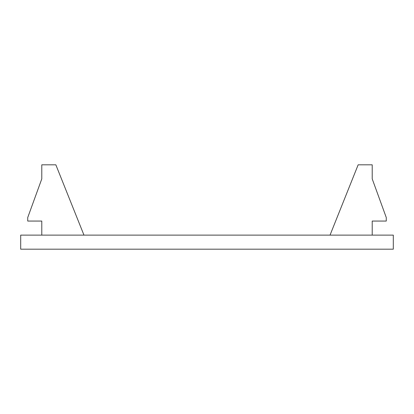 <?xml version="1.0" encoding="UTF-8"?>
<svg xmlns="http://www.w3.org/2000/svg" width="414" height="414" viewBox="0 0 414 414"><rect width="100%" height="100%" fill="white"/><g stroke="black" fill="none" stroke-linecap="round" stroke-linejoin="round"><path stroke-width="0.62" d="M20.7 235.121L393.3 235.121L393.3 249.181L20.7 249.181L20.7 235.121M330.03 235.121L358.151 164.819L372.212 164.819L372.212 178.879L386.272 217.547L386.272 221.06L372.212 221.06L372.212 235.121M83.97 235.121L55.849 164.819L41.788 164.819L41.788 178.879L27.728 217.547L27.728 221.06L41.788 221.06L41.788 235.121"/></g></svg>
